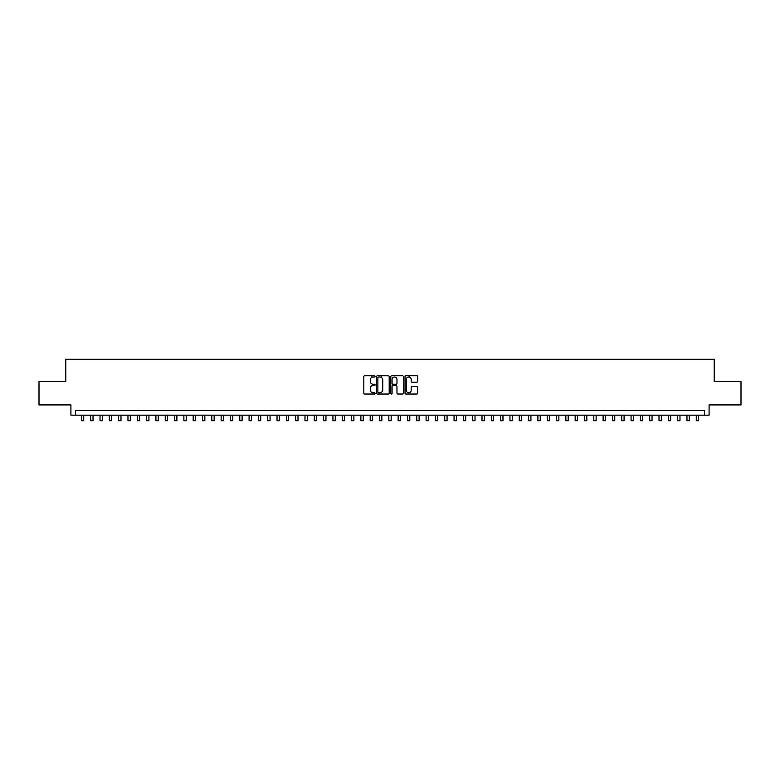 <?xml version="1.0" encoding="UTF-8"?>
<svg xmlns="http://www.w3.org/2000/svg" width="780" height="780" viewBox="0 0 780 780"><rect width="100%" height="100%" fill="white"/><g stroke="black" fill="none" stroke-linecap="round" stroke-linejoin="round"><path stroke-width="1.17" d="M375.092 376.399A0.643 0.643 0 0 0 374.459 375.755L364.738 375.755A0.916 0.916 0 0 0 363.821 376.672L363.821 393.13A0.916 0.916 0 0 0 364.738 394.046L374.459 394.046A0.643 0.643 0 0 0 375.092 393.403A0.643 0.643 0 0 0 374.459 392.759L373.201 392.759A2.925 2.925 0 0 1 370.266 389.834L370.266 388.469A2.925 2.925 0 0 1 373.201 385.534L374.459 385.534A0.643 0.643 0 0 0 375.092 384.901A0.643 0.643 0 0 0 374.459 384.257L373.201 384.257A2.925 2.925 0 0 1 370.266 381.332L370.266 379.957A2.925 2.925 0 0 1 373.201 377.032L374.459 377.032A0.643 0.643 0 0 0 375.092 376.399M416.725 382.2A0.916 0.916 0 0 0 417.641 381.284L417.641 376.672A0.916 0.916 0 0 0 416.725 375.755L405.931 375.755A0.916 0.916 0 0 0 405.025 376.672L405.025 393.13A0.916 0.916 0 0 0 405.931 394.046L416.725 394.046A0.916 0.916 0 0 0 417.641 393.13L417.641 387.553A0.916 0.916 0 0 0 416.725 386.636L412.103 386.636A0.916 0.916 0 0 0 411.197 387.553L411.197 390.322A2.447 2.447 0 0 1 408.749 392.759A2.447 2.447 0 0 1 406.302 390.322L406.302 379.48A2.447 2.447 0 0 1 408.749 377.032A2.447 2.447 0 0 1 411.197 379.48L411.197 381.284A0.916 0.916 0 0 0 412.103 382.2L416.725 382.2M704.438 415.174L709.088 415.174L709.088 404.927L741 404.927L741 381.635L714.217 381.635L714.217 359.278L65.783 359.278L65.783 381.635L39 381.635L39 404.927L70.912 404.927L70.912 415.174L704.438 415.174L704.438 410.524L75.562 410.524L75.562 415.174M389.2 376.672A0.916 0.916 0 0 0 388.284 375.755L377.491 375.755A0.916 0.916 0 0 0 376.584 376.672L376.584 393.13A0.916 0.916 0 0 0 377.491 394.046L388.284 394.046A0.916 0.916 0 0 0 389.2 393.13L389.2 376.672M391.716 375.755L402.509 375.755A0.916 0.916 0 0 1 403.416 376.672L403.416 393.13A0.916 0.916 0 0 1 402.509 394.046L397.888 394.046A0.916 0.916 0 0 1 396.971 393.13L396.971 386.451A0.916 0.916 0 0 0 396.055 385.534L392.993 385.534A0.916 0.916 0 0 0 392.077 386.451L392.077 393.403A0.643 0.643 0 0 1 391.443 394.046A0.643 0.643 0 0 1 390.799 393.403L390.799 376.672A0.916 0.916 0 0 1 391.716 375.755M378.505 377.032A0.643 0.643 0 0 0 377.861 377.676L377.861 392.125A0.643 0.643 0 0 0 378.505 392.759L379.831 392.759A2.925 2.925 0 0 0 382.756 389.834L382.756 379.957A2.925 2.925 0 0 0 379.831 377.032L378.505 377.032M396.971 379.529A2.447 2.447 0 0 0 394.524 377.081A2.447 2.447 0 0 0 392.077 379.529L392.077 383.341A0.916 0.916 0 0 0 392.993 384.257L396.055 384.257A0.916 0.916 0 0 0 396.971 383.341L396.971 379.529M81.393 415.174L81.393 420.722L83.723 420.722L83.723 415.174M90.704 415.174L90.704 420.722L93.034 420.722L93.034 415.174M100.025 415.174L100.025 420.722L102.356 420.722L102.356 415.174M109.337 415.174L109.337 420.722L111.667 420.722L111.667 415.174M118.657 415.174L118.657 420.722L120.988 420.722L120.988 415.174M127.969 415.174L127.969 420.722L130.299 420.722L130.299 415.174M137.29 415.174L137.29 420.722L139.62 420.722L139.62 415.174M146.601 415.174L146.601 420.722L148.931 420.722L148.931 415.174M155.922 415.174L155.922 420.722L158.252 420.722L158.252 415.174M165.243 415.174L165.243 420.722L167.564 420.722L167.564 415.174M174.554 415.174L174.554 420.722L176.884 420.722L176.884 415.174M183.875 415.174L183.875 420.722L186.205 420.722L186.205 415.174M193.186 415.174L193.186 420.722L195.517 420.722L195.517 415.174M202.507 415.174L202.507 420.722L204.838 420.722L204.838 415.174M211.819 415.174L211.819 420.722L214.149 420.722L214.149 415.174M221.14 415.174L221.14 420.722L223.47 420.722L223.47 415.174M230.451 415.174L230.451 420.722L232.781 420.722L232.781 415.174M239.772 415.174L239.772 420.722L242.102 420.722L242.102 415.174M249.083 415.174L249.083 420.722L251.413 420.722L251.413 415.174M258.404 415.174L258.404 420.722L260.735 420.722L260.735 415.174M267.725 415.174L267.725 420.722L270.046 420.722L270.046 415.174M277.036 415.174L277.036 420.722L279.367 420.722L279.367 415.174M286.357 415.174L286.357 420.722L288.678 420.722L288.678 415.174M295.669 415.174L295.669 420.722L297.999 420.722L297.999 415.174M304.99 415.174L304.99 420.722L307.32 420.722L307.32 415.174M314.301 415.174L314.301 420.722L316.631 420.722L316.631 415.174M323.622 415.174L323.622 420.722L325.952 420.722L325.952 415.174M332.933 415.174L332.933 420.722L335.264 420.722L335.264 415.174M342.254 415.174L342.254 420.722L344.584 420.722L344.584 415.174M351.565 415.174L351.565 420.722L353.896 420.722L353.896 415.174M360.886 415.174L360.886 420.722L363.217 420.722L363.217 415.174M371.923 377.325L371.923 375.755M370.198 415.174L370.198 420.722L372.528 420.722L372.528 415.174M381.244 377.403L381.244 375.755M379.519 415.174L379.519 420.722L381.849 420.722L381.849 415.174M388.84 415.174L388.84 420.722L391.16 420.722L391.16 415.174M398.151 415.174L398.151 420.722L400.481 420.722L400.481 415.174M409.188 377.072L409.188 375.755M407.472 415.174L407.472 420.722L409.802 420.722L409.802 415.174M416.783 415.174L416.783 420.722L419.113 420.722L419.113 415.174M426.104 415.174L426.104 420.722L428.435 420.722L428.435 415.174M435.415 415.174L435.415 420.722L437.746 420.722L437.746 415.174M444.736 415.174L444.736 420.722L447.067 420.722L447.067 415.174M454.048 415.174L454.048 420.722L456.378 420.722L456.378 415.174M463.369 415.174L463.369 420.722L465.699 420.722L465.699 415.174M472.68 415.174L472.68 420.722L475.01 420.722L475.01 415.174M482.001 415.174L482.001 420.722L484.331 420.722L484.331 415.174M491.322 415.174L491.322 420.722L493.642 420.722L493.642 415.174M500.633 415.174L500.633 420.722L502.964 420.722L502.964 415.174M509.954 415.174L509.954 420.722L512.275 420.722L512.275 415.174M519.265 415.174L519.265 420.722L521.596 420.722L521.596 415.174M528.587 415.174L528.587 420.722L530.917 420.722L530.917 415.174M537.898 415.174L537.898 420.722L540.228 420.722L540.228 415.174M547.219 415.174L547.219 420.722L549.549 420.722L549.549 415.174M556.53 415.174L556.53 420.722L558.86 420.722L558.86 415.174M565.851 415.174L565.851 420.722L568.181 420.722L568.181 415.174M575.162 415.174L575.162 420.722L577.492 420.722L577.492 415.174M584.483 415.174L584.483 420.722L586.813 420.722L586.813 415.174M593.794 415.174L593.794 420.722L596.125 420.722L596.125 415.174M603.115 415.174L603.115 420.722L605.446 420.722L605.446 415.174M612.437 415.174L612.437 420.722L614.757 420.722L614.757 415.174M621.748 415.174L621.748 420.722L624.078 420.722L624.078 415.174M631.069 415.174L631.069 420.722L633.399 420.722L633.399 415.174M640.38 415.174L640.38 420.722L642.71 420.722L642.71 415.174M649.701 415.174L649.701 420.722L652.031 420.722L652.031 415.174M659.012 415.174L659.012 420.722L661.342 420.722L661.342 415.174M668.333 415.174L668.333 420.722L670.663 420.722L670.663 415.174M677.644 415.174L677.644 420.722L679.975 420.722L679.975 415.174M686.966 415.174L686.966 420.722L689.296 420.722L689.296 415.174M696.277 415.174L696.277 420.722L698.607 420.722L698.607 415.174"/></g></svg>
